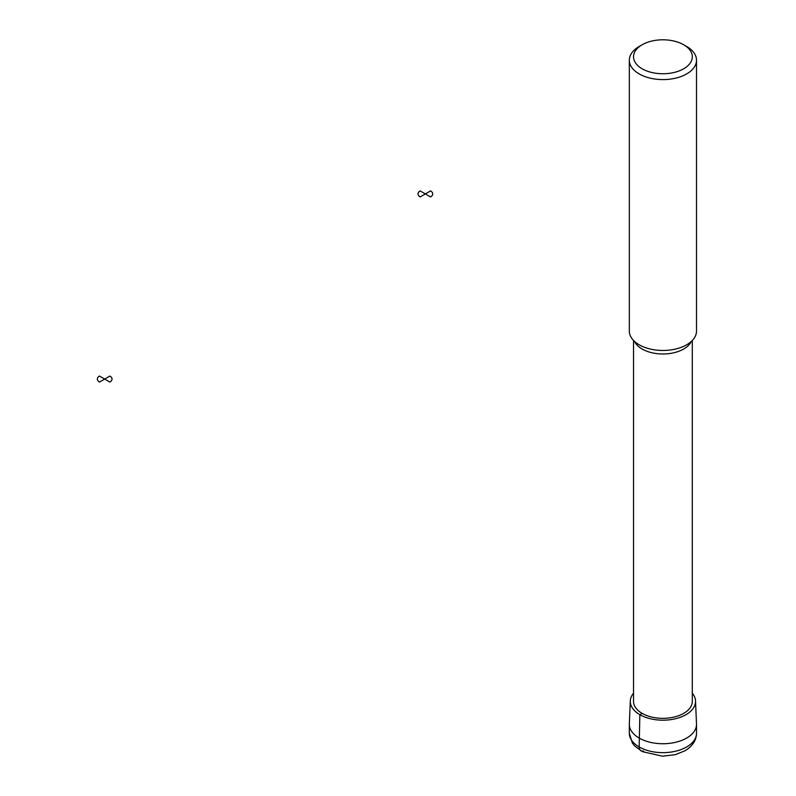 <?xml version="1.0" encoding="UTF-8"?>
<svg xmlns="http://www.w3.org/2000/svg" width="796" height="796" viewBox="0 0 796 796"><rect width="100%" height="100%" fill="white"/><g stroke="black" fill="none" stroke-linecap="round" stroke-linejoin="round"><path stroke-width="1.19" d="M692.311 693.207A32.616 18.825 180 0 1 695.515 700.898A32.616 18.825 180 0 1 685.973 714.679A32.616 18.825 180 0 1 650.063 718.669A32.616 18.825 180 0 1 630.313 700.898A32.616 18.825 180 0 1 633.526 693.207M695.515 700.898L696.5 723.862A33.591 19.393 180 0 1 696.51 724.34A33.591 19.393 180 0 1 686.669 738.051A33.591 19.393 180 0 1 650.063 742.26A33.591 19.393 180 0 1 629.328 724.34A33.591 19.393 180 0 1 629.337 723.862L630.313 700.898M692.311 340.459L692.311 701.366A29.392 16.975 180 0 1 683.704 713.365A29.392 16.975 180 0 1 651.665 717.047A29.392 16.975 180 0 1 633.526 701.366L633.526 340.459M683.704 44.775L686.669 46.486A33.591 19.393 180 0 1 696.51 60.197L696.51 331.066A33.591 19.393 180 0 1 686.669 344.787A33.591 19.393 180 0 1 650.063 348.986A33.591 19.393 180 0 1 629.328 331.066L629.328 60.197A33.591 19.393 180 0 1 639.158 46.486L642.133 44.775A29.392 16.975 180 0 1 683.704 44.775A29.392 16.975 180 0 1 683.704 68.774A29.392 16.975 180 0 1 642.133 68.774A29.392 16.975 180 0 1 642.133 44.775M696.51 60.197A33.591 19.393 180 0 1 686.669 73.919A33.591 19.393 180 0 1 650.063 78.117A33.591 19.393 180 0 1 629.328 60.197M643.616 751.036C640.85 751.563 639.367 750.21 639.158 746.966L639.855 714.679L642.133 713.365M430.566 190.921L425.372 193.916L430.566 196.92A7.353 4.239 0 0 0 430.566 190.921L425.372 193.916L420.169 190.921A7.353 4.239 0 0 0 420.169 196.92L425.372 193.916L430.566 196.92A7.353 4.239 0 0 0 430.566 190.921M109.878 376.06L104.684 379.065L109.878 382.06A7.353 4.239 0 0 0 109.878 376.06L104.684 379.065L99.49 376.06A7.353 4.239 0 0 0 99.49 382.06L104.684 379.065L109.878 382.06A7.353 4.239 0 0 0 109.878 376.06M425.372 193.916L420.169 190.921A7.353 4.239 0 0 0 420.169 196.92L425.372 193.916M104.684 379.065L99.49 376.06A7.353 4.239 0 0 0 99.49 382.06L104.684 379.065M686.669 746.966A33.591 19.393 180 0 1 650.063 751.175A33.591 19.393 180 0 1 629.328 733.255L632.382 743.086L634.631 745.922L642.442 751.653L662.521 756.2L675.316 754.668L684.928 750.817C692.48 746.27 696.341 740.419 696.51 733.255A33.591 19.393 180 0 1 686.669 746.966M691.286 341.464A29.392 16.975 180 0 1 683.704 349.006A29.392 16.975 180 0 1 634.551 341.464M629.328 724.34L629.328 733.255M696.51 724.34L696.51 733.255"/></g></svg>
